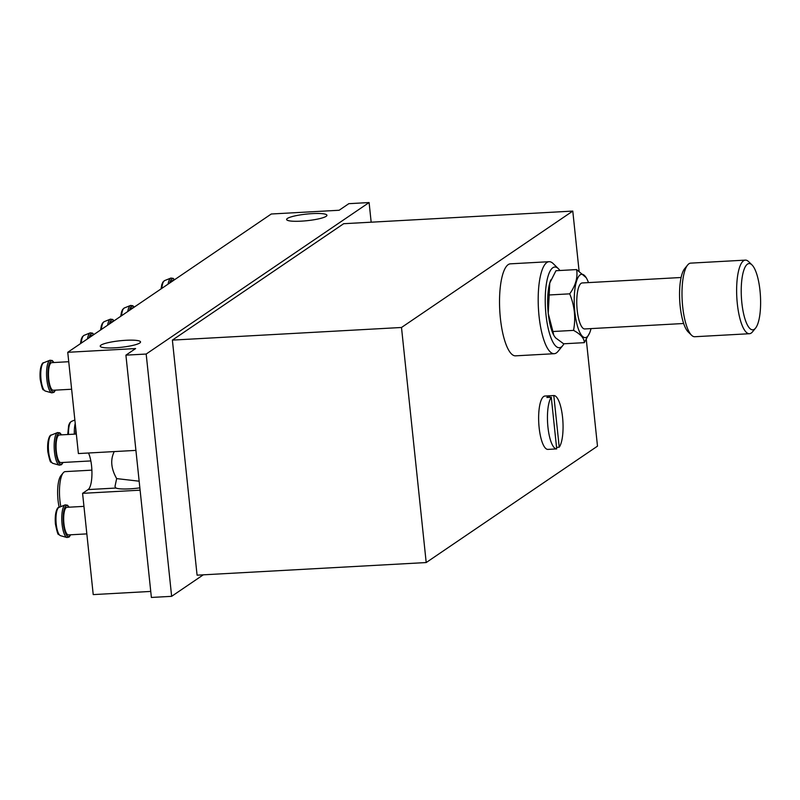 <?xml version="1.0" encoding="UTF-8"?>
<svg xmlns="http://www.w3.org/2000/svg" width="800" height="800" viewBox="0 0 800 800"><rect width="100%" height="100%" fill="white"/><g stroke="black" fill="none" stroke-linecap="round" stroke-linejoin="round"><path stroke-width="1.2" d="M150.74 591.43L93.22 594.6L82.58 493.34L88.12 489.58A20.27 5.83 86.8 0 0 91.95 473.86A20.27 5.83 86.8 0 0 88.49 453.01M135.92 450.39L78.39 453.56L67.75 352.3L271.28 214L339.13 210.26L348.83 203.67L369.1 202.55L146.18 354.04L125.91 355.15L135.61 348.56L67.75 352.3M312.32 213.62A20.27 3.31 174 0 1 326.94 215.27A20.27 3.31 174 0 1 307.12 220.68A20.27 3.31 174 0 1 286.62 219.51A20.27 3.31 174 0 1 312.32 213.62M125.92 340.29A20.27 3.31 174 0 1 140.54 341.94A20.27 3.31 174 0 1 120.72 347.35A20.27 3.31 174 0 1 100.22 346.17A20.27 3.31 174 0 1 125.92 340.29M139.16 481.2L116.66 478.6L114.98 486.55L115.93 488.04A20.27 3.31 -6 0 0 139.86 487.85M113.9 452.35C110.28 460.21 111.2 468.96 116.66 478.6M203.29 574.83L171.64 596.33L151.38 597.45L125.91 355.15M82.58 493.34L140.1 490.17M551.28 397.26L556.71 448.91A26.72 7.68 86.8 0 1 547.95 427.19A26.72 7.68 86.8 0 1 551.28 397.26L546.88 397.5A26.72 7.68 86.8 0 1 549.38 395.79A26.72 7.68 86.8 0 0 549.38 395.79L553.8 395.55A26.72 7.68 86.8 0 1 562.56 417.26A26.72 7.68 86.8 0 1 559.23 447.2L553.8 395.55M552.91 331.52L553.76 335.18A32.25 9.27 -93.2 0 1 548.24 313.4A32.25 9.27 -93.2 0 1 549.76 283L548.24 313.4L552.91 331.52L573.55 330.38C575.88 318 574.6 305.82 569.71 293.84C575.61 285.58 577.91 277.49 576.61 269.58L555.97 270.72L549.76 283A32.25 9.27 -93.2 0 1 550.73 280.16A32.25 9.27 -93.2 0 1 550.87 279.82M554.04 335.7L555.52 337.81L563.65 343.79L584.29 342.66C584.33 338.38 580.75 334.29 573.55 330.38M171.64 596.33L146.18 354.04M371.17 222.2L369.1 202.55M586.29 339.58L597.49 446.15L426.2 562.55L197.08 575.17L172.38 340.11L343.66 223.71L572.78 211.08L401.5 327.48L172.38 340.11M549.56 397.35L549.4 395.79L544.98 396.03A26.72 7.68 86.8 0 0 542.47 397.74A26.72 7.68 86.8 0 0 539.14 427.7A26.72 7.68 86.8 0 0 547.92 449.4L552.32 449.15A26.72 7.68 86.8 0 0 552.32 449.15A26.72 7.68 86.8 0 0 552.34 449.15M563.93 343.78A40.42 11.62 -93.2 0 1 562.65 345.71L558.03 351.37A46.07 13.24 -93.2 0 1 554.18 353.71L515.53 355.84A46.07 13.24 -93.2 0 1 499.77 310.56A46.07 13.24 -93.2 0 1 510.46 263.83L549.11 261.7A46.07 13.24 -93.2 0 1 553.19 263.6L558.41 268.72A40.42 11.62 -93.2 0 1 559.9 270.5M426.2 562.55L401.5 327.48M579.08 271.04L572.78 211.08M562.65 345.71A40.42 11.62 -93.2 0 1 545.45 308.05A40.42 11.62 -93.2 0 1 558.41 268.72M554.18 353.71A46.07 13.24 -93.2 0 1 538.43 308.43A46.07 13.24 -93.2 0 1 549.11 261.7M549.07 294.98L569.71 293.84M576.61 269.58L586.2 277.68M591.02 328.61A31.73 9.12 -93.2 0 1 589.71 332.76L584.29 342.66M759.99 290.56A33.17 9.53 -93.2 0 1 755.52 328.16A33.17 9.53 -93.2 0 1 741.4 297.25A33.17 9.53 -93.2 0 1 752.04 264.97A33.17 9.53 -93.2 0 1 759.99 290.56M755.52 328.16L752.51 331.85A36.86 10.59 -93.2 0 1 749.43 333.72A36.86 10.59 -93.2 0 1 736.82 297.5A36.86 10.59 -93.2 0 1 745.37 260.12A36.86 10.59 -93.2 0 1 748.64 261.64L752.04 264.97M749.43 333.72L694.79 336.73A36.86 10.59 -93.2 0 1 691.52 335.21A36.86 10.59 -93.2 0 1 682.19 300.51A36.86 10.59 -93.2 0 1 687.65 265A36.86 10.59 -93.2 0 1 690.73 263.13L745.37 260.12M691.52 335.21L688.12 331.88A33.17 9.53 -93.2 0 1 679.72 300.65A33.17 9.53 -93.2 0 1 684.64 268.69L687.65 265M683.65 323.5L584.76 328.95A23.04 6.62 -93.2 0 1 576.88 306.31A23.04 6.62 -93.2 0 1 582.22 282.95L681.12 277.5M589.71 332.76A31.73 9.12 -93.2 0 1 577.69 326.88A31.73 9.12 -93.2 0 1 575.43 285.78A31.73 9.12 -93.2 0 1 586.73 278.62A31.73 9.12 -93.2 0 1 588.48 282.6M556.55 447.35L559.23 447.2M552.31 449.15L556.71 448.91M83.95 506.37L66.95 507.31A13.82 3.97 86.8 0 0 63.93 523.67A13.82 3.97 86.8 0 0 68.47 534.91L86.84 533.89M173.5 280.44L172.65 280.49A13.82 3.97 86.8 0 0 170.87 282.23M133.2 307.83L132.35 307.88A13.82 3.97 86.8 0 0 130.57 309.62M113.05 321.52L112.2 321.57A13.82 3.97 86.8 0 0 110.42 323.31M92.9 335.22L92.05 335.26A13.82 3.97 86.8 0 0 90.27 337M68.74 361.71L51.75 362.65A13.82 3.97 86.8 0 0 48.73 379.02A13.82 3.97 86.8 0 0 53.27 390.25L71.63 389.24M76.22 432.9A13.82 3.97 86.8 0 0 76.24 434.05M76.34 434.04L59.35 434.98A13.82 3.97 86.8 0 0 56.33 451.35A13.82 3.97 86.8 0 0 60.87 462.58L90.84 460.93M91.88 470.15L65.25 471.62A24.42 7.02 86.8 0 0 63.21 472.86L60.95 475.62A21.65 6.22 86.8 0 0 58.03 500.17A21.65 6.22 86.8 0 0 59.18 507.3M63.21 472.86A24.42 7.02 86.8 0 0 59.92 500.54A24.42 7.02 86.8 0 0 60.81 506.64M115.93 488.04L88.12 489.58M68.99 507.19A15.55 4.47 86.8 0 0 64.38 508.74A15.55 4.47 86.8 0 0 63.46 523.99A15.55 4.47 86.8 0 0 70.51 534.79M69.15 507.18L67.47 505.18L65.2 504.87A16.42 4.72 86.8 0 0 62.07 524.22A16.42 4.72 86.8 0 0 67 537.52L69.17 537.01L70.67 534.79M60.5 535.69L58.61 534.39C58.06 535.18 56.99 531.72 55.42 524.01C54.38 511.43 57.87 506.69 58.94 507.4A14.24 4.09 86.8 0 0 56.23 524.17A14.24 4.09 86.8 0 0 60.5 535.69L67 537.52M174.34 279.87A15.55 4.47 86.8 0 0 169.78 282.97M174.49 279.77L173.18 278.36L170.9 278.06A16.42 4.72 86.8 0 0 168.05 284.15M161.04 288.91L161.81 284.59L162.91 282.08L164.64 280.58A14.24 4.09 86.8 0 0 161.83 288.37M134.04 307.26A15.55 4.47 86.8 0 0 129.48 310.36M134.19 307.16L132.87 305.75L130.6 305.44A16.42 4.72 86.8 0 0 127.74 311.54M120.74 316.3L121.51 311.97L122.61 309.47L124.34 307.97A14.24 4.09 86.8 0 0 121.53 315.76M113.89 320.95A15.55 4.47 86.8 0 0 109.33 324.05M114.04 320.85L112.72 319.44L110.45 319.14A16.42 4.72 86.8 0 0 107.59 325.23M100.58 329.99L101.36 325.67L102.46 323.16L104.19 321.66A14.24 4.09 86.8 0 0 101.38 329.45M93.74 334.64A15.55 4.47 86.8 0 0 89.18 337.74M93.89 334.54L92.57 333.14L90.3 332.83A16.42 4.72 86.8 0 0 87.44 338.92M80.43 343.69L81.21 339.36L82.31 336.86L84.04 335.36A14.24 4.09 86.8 0 0 81.23 343.15M53.79 362.54A15.55 4.47 86.8 0 0 49.18 364.08A15.55 4.47 86.8 0 0 48.26 379.34A15.55 4.47 86.8 0 0 55.31 390.14M53.95 362.53L52.27 360.52L50 360.22A16.42 4.72 86.8 0 0 46.86 379.57A16.42 4.72 86.8 0 0 51.79 392.86L53.96 392.36L55.47 390.13M45.29 391.04L43.41 389.73C42.85 390.53 41.79 387.06 40.21 379.35C39.18 366.78 42.67 362.03 43.74 362.75A14.24 4.09 86.8 0 0 41.02 379.51A14.24 4.09 86.8 0 0 45.29 391.04L51.79 392.86M75.83 429.13A15.55 4.47 86.8 0 0 75.75 434.07M75.22 423.37A16.42 4.72 86.8 0 0 74.34 434.15M67.74 434.52L68.66 425.38L69.76 422.88L71.49 421.38A14.24 4.09 86.8 0 0 68.53 434.47M61.39 434.87A15.55 4.47 86.8 0 0 56.78 436.41A15.55 4.47 86.8 0 0 55.86 451.67A15.55 4.47 86.8 0 0 62.91 462.47M61.55 434.86L59.87 432.85L57.6 432.55A16.42 4.72 86.8 0 0 54.47 451.89A16.42 4.72 86.8 0 0 59.4 465.19L61.56 464.68L63.07 462.46M52.9 463.36L51.01 462.06C50.45 462.85 49.39 459.39 47.81 451.68C46.78 439.1 50.27 434.36 51.34 435.07A14.24 4.09 86.8 0 0 48.62 451.84A14.24 4.09 86.8 0 0 52.9 463.36L59.4 465.19M586.73 278.62L586.21 277.67M58.94 507.4L65.2 504.87M164.64 280.58L170.9 278.06M124.34 307.97L130.6 305.44M104.19 321.66L110.45 319.14M84.04 335.36L90.3 332.83M43.74 362.75L50 360.22M71.49 421.38L74.87 420.01M51.34 435.07L57.6 432.55"/></g></svg>
